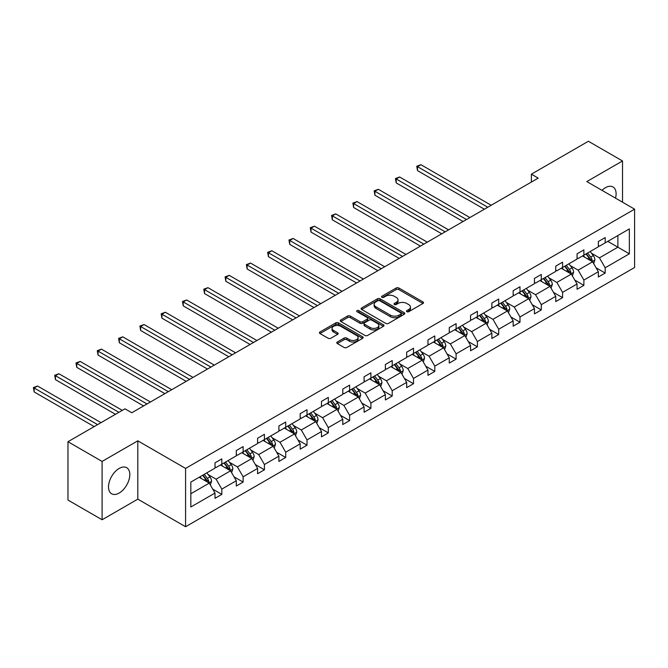 <?xml version="1.0" encoding="UTF-8"?>
<svg xmlns="http://www.w3.org/2000/svg" width="668" height="668" viewBox="0 0 668 668"><rect width="100%" height="100%" fill="white"/><g stroke="black" fill="none" stroke-linecap="round" stroke-linejoin="round"><path stroke-width="1" d="M406.854 311.697A1.328 0.768 0 0 0 408.724 311.697L422.969 303.472A1.895 1.094 0 0 0 423.52 302.704A1.895 1.094 0 0 0 422.969 301.928L398.846 288A1.895 1.094 0 0 0 396.166 288L381.929 296.225A1.328 0.768 0 0 0 381.537 296.767A1.328 0.768 0 0 0 381.929 297.31A1.328 0.768 0 0 0 383.799 297.31L385.645 296.241A6.062 3.499 0 0 1 394.22 296.241L396.233 297.402A6.062 3.499 0 0 1 398.011 299.882A6.062 3.499 0 0 1 396.233 302.353L394.387 303.422A1.328 0.768 0 0 0 394.003 303.957A1.328 0.768 0 0 0 394.387 304.499A1.328 0.768 0 0 0 396.266 304.499L398.111 303.439A6.062 3.499 0 0 1 406.687 303.439L408.691 304.6A6.062 3.499 0 0 1 410.469 307.071A6.062 3.499 0 0 1 408.691 309.551L406.854 310.612A1.328 0.768 0 0 0 406.461 311.154A1.328 0.768 0 0 0 406.854 311.697L406.854 310.612M119.163 493.042A15.063 8.692 120 0 0 128.999 479.766A15.063 8.692 120 0 0 126.695 467.7A15.063 8.692 120 0 0 119.163 468.443A15.063 8.692 120 0 0 109.327 481.72A15.063 8.692 120 0 0 111.631 493.786A15.063 8.692 120 0 0 119.163 493.042M615.529 198.154A15.063 8.692 120 0 0 612.982 186.948A15.063 8.692 120 0 0 605.45 187.691A15.063 8.692 120 0 0 602.002 190.347M337.34 342.008A1.895 1.094 0 0 0 336.781 342.776A1.895 1.094 0 0 0 337.34 343.552L344.103 347.46A1.895 1.094 0 0 0 346.784 347.46L362.599 338.334A1.895 1.094 0 0 0 363.15 337.557A1.895 1.094 0 0 0 362.599 336.781L338.476 322.853A1.895 1.094 0 0 0 335.795 322.853L319.98 331.988A1.895 1.094 0 0 0 319.429 332.756A1.895 1.094 0 0 0 319.98 333.532L328.155 338.25A1.895 1.094 0 0 0 330.835 338.25L337.607 334.342A1.895 1.094 0 0 0 338.158 333.574A1.895 1.094 0 0 0 337.607 332.798L333.549 330.46A5.068 2.931 0 0 1 332.063 328.389A5.068 2.931 0 0 1 335.194 325.683A5.068 2.931 0 0 1 340.722 326.318L356.603 335.486A5.068 2.931 0 0 1 358.081 337.557A5.068 2.931 0 0 1 354.959 340.262A5.068 2.931 0 0 1 349.431 339.628L346.784 338.1A1.895 1.094 0 0 0 344.103 338.1L337.34 342.008L337.34 343.552M137.8 440.822L102.095 461.429L67.969 441.723L67.969 500.056L102.095 519.762L137.8 499.146L185.579 526.735L185.579 468.41L137.8 440.822L137.8 499.146M622.518 202.195L622.518 160.971L586.821 181.579L634.6 209.167L185.579 468.41M622.518 160.971L588.391 141.265L531.386 174.173L531.386 182.055M67.969 441.723L124.966 408.816L131.788 412.757L538.216 178.114L531.386 174.173M385.778 323.395A1.895 1.094 0 0 0 388.459 323.395L404.274 314.269A1.895 1.094 0 0 0 404.825 313.492A1.895 1.094 0 0 0 404.274 312.724L380.15 298.796A1.895 1.094 0 0 0 377.47 298.796L361.655 307.923A1.895 1.094 0 0 0 361.104 308.7A1.895 1.094 0 0 0 361.655 309.476L385.778 323.395M357.564 311.981A1.328 0.768 0 0 1 358.908 312.173L358.908 310.595L383.432 324.757A1.895 1.094 0 0 1 383.991 325.525A1.895 1.094 0 0 1 383.432 326.301L367.625 335.428A1.895 1.094 0 0 1 364.945 335.428L340.822 321.5L340.822 319.955A1.895 1.094 0 0 0 340.262 320.732A1.895 1.094 0 0 0 340.822 321.5M340.822 319.955L347.585 316.048A1.895 1.094 0 0 1 350.266 316.048L360.052 321.7A1.895 1.094 0 0 0 362.732 321.7L367.216 319.104A1.895 1.094 0 0 0 367.776 318.327A1.895 1.094 0 0 0 367.216 317.559L357.038 311.68A1.328 0.768 0 0 1 356.645 311.138A1.328 0.768 0 0 1 357.464 310.428A1.328 0.768 0 0 1 358.908 310.595M102.095 461.429L102.095 519.762M190.839 482.079L215.004 468.134L215.004 462.849L221.826 458.908L221.826 464.193L236.297 455.835L236.297 450.558L243.127 446.616L243.127 451.894L257.597 443.544L257.597 438.258L264.419 434.317L264.419 439.602L278.89 431.244L278.89 425.967L285.72 422.026L285.72 427.303L300.191 418.945L300.191 413.667L307.013 409.726L307.013 415.003L321.492 406.653L321.492 401.368L328.314 397.427L328.314 402.712L342.784 394.354L342.784 389.077L349.614 385.135L349.614 390.413L364.085 382.063L364.085 376.777L370.907 372.836L370.907 378.121L385.378 369.763L385.378 364.486L392.208 360.545L392.208 365.822L406.678 357.472L406.678 352.186L413.5 348.245L413.5 353.531L427.971 345.172L427.971 339.895L434.801 335.954L434.801 341.231L449.272 332.873L449.272 327.596L456.102 323.654L456.102 328.932L470.573 320.582L470.573 315.296L477.395 311.355L477.395 316.64L491.865 308.282L491.865 303.005L498.695 299.064L498.695 304.341L513.166 295.991L513.166 290.705L519.988 286.764L519.988 292.05L534.458 283.691L534.458 278.414L541.289 274.473L541.289 279.75L555.759 271.4L555.759 266.114L562.581 262.173L562.581 267.459L577.06 259.101L577.06 253.823L583.882 249.882L583.882 255.159L598.353 246.809L598.353 241.524L605.183 237.583L605.183 242.868L629.348 228.915L629.348 253.823L605.183 267.768L605.183 273.053L598.353 276.995L598.353 271.709L583.882 280.067L583.882 285.345L577.06 289.286L577.06 284.009L562.581 292.367L562.581 297.644L555.759 301.585L555.759 296.308L541.289 304.658L541.289 309.944L534.458 313.885L534.458 308.599L519.988 316.958L519.988 322.235L513.166 326.176L513.166 320.899L498.695 329.249L498.695 334.534L491.865 338.476L491.865 333.19L477.395 341.548L477.395 346.826L470.573 350.767L470.573 345.49L456.102 353.84L456.102 359.125L449.272 363.066L449.272 357.781L434.801 366.139L434.801 371.416L427.971 375.358L427.971 370.08L413.5 378.439L413.5 383.716L406.678 387.657L406.678 382.38L392.208 390.73L392.208 396.015L385.378 399.957L385.378 394.671L370.907 403.029L370.907 408.307L364.085 412.248L364.085 406.971L349.614 415.321L349.614 420.606L342.784 424.547L342.784 419.262L328.314 427.62L328.314 432.897L321.492 436.839L321.492 431.561L307.013 439.911L307.013 445.197L300.191 449.138L300.191 443.853L285.72 452.211L285.72 457.488L278.89 461.429L278.89 456.152L264.419 464.51L264.419 469.788L257.597 473.729L257.597 468.443L243.127 476.802L243.127 482.087L236.297 486.028L236.297 480.743L221.826 489.101L221.826 494.378L215.004 498.32L215.004 493.042L190.839 506.987L190.839 482.079M185.579 526.735L634.6 267.492L634.6 209.167M220.465 464.978L230.569 470.815L216.09 479.165L208.191 474.606M216.09 479.165L221.826 489.101M230.569 470.815L236.297 480.743M215.004 466.874L216.09 467.5L221.826 464.193M241.758 452.687L251.861 458.515L237.391 466.874L229.491 462.306M237.391 466.874L243.127 476.802M251.861 458.515L257.597 468.443M236.297 454.574L237.391 455.209L243.127 451.894M263.058 440.387L273.162 446.224L258.691 454.574L250.784 450.015M258.691 454.574L264.419 464.51M273.162 446.224L278.89 456.152M257.597 442.283L258.691 442.909L264.419 439.602M284.351 428.088L294.454 433.924L279.984 442.283L272.085 437.715M279.984 442.283L285.72 452.211M294.454 433.924L300.191 443.853M278.89 429.983L279.984 430.61L285.72 427.303M305.652 415.797L315.755 421.625L301.285 429.983L293.377 425.424M301.285 429.983L307.013 439.911M315.755 421.625L321.492 431.561M300.191 417.684L301.285 418.318L307.013 415.003M326.953 403.497L337.048 409.334L322.577 417.684L314.678 413.125M322.577 417.684L328.314 427.62M337.048 409.334L342.784 419.262M321.492 405.392L322.577 406.019L328.314 402.712M348.245 391.206L358.349 397.034L343.878 405.392L335.979 400.825M343.878 405.392L349.614 415.321M358.349 397.034L364.085 406.971M342.784 393.093L343.878 393.728L349.614 390.413M369.546 378.906L379.649 384.743L365.171 393.093L357.271 388.534M365.171 393.093L370.907 403.029M379.649 384.743L385.378 394.671M364.085 380.802L365.171 381.428L370.907 378.121M390.838 366.615L400.942 372.443L386.471 380.802L378.572 376.234M386.471 380.802L392.208 390.73M400.942 372.443L406.678 382.38M385.378 368.502L386.471 369.137L392.208 365.822M412.139 354.316L422.243 360.152L407.772 368.502L399.865 363.943M407.772 368.502L413.5 378.439M422.243 360.152L427.971 370.08M406.678 356.211L407.772 356.837L413.5 353.531M433.432 342.016L443.535 347.853L429.065 356.211L421.166 351.644M429.065 356.211L434.801 366.139M443.535 347.853L449.272 357.781M427.971 343.911L429.065 344.546L434.801 341.231M454.733 329.725L464.836 335.553L450.366 343.911L442.458 339.352M450.366 343.911L456.102 353.84M464.836 335.553L470.573 345.49M449.272 331.612L450.366 332.246L456.102 328.932M476.034 317.425L486.129 323.262L471.658 331.612L463.759 327.053M471.658 331.612L477.395 341.548M486.129 323.262L491.865 333.19M470.573 319.321L471.658 319.947L477.395 316.64M497.326 305.134L507.43 310.962L492.959 319.321L485.06 314.762M492.959 319.321L498.695 329.249M507.43 310.962L513.166 320.899M491.865 307.021L492.959 307.656L498.695 304.341M518.627 292.834L528.73 298.671L514.26 307.021L506.352 302.462M514.26 307.021L519.988 316.958M528.73 298.671L534.458 308.599M513.166 294.73L514.26 295.356L519.988 292.05M539.919 280.543L550.023 286.372L535.552 294.73L527.653 290.162M535.552 294.73L541.289 304.658M550.023 286.372L555.759 296.308M534.458 282.43L535.552 283.065L541.289 279.75M561.22 268.244L571.324 274.08L556.853 282.43L548.946 277.871M556.853 282.43L562.581 292.367M571.324 274.08L577.06 284.009M555.759 270.139L556.853 270.765L562.581 267.459M582.513 255.953L592.616 261.781L578.146 270.139L570.247 265.572M578.146 270.139L583.882 280.067M592.616 261.781L598.353 271.709M577.06 257.84L578.146 258.474L583.882 255.159M607.771 241.365L617.875 247.202L599.446 257.84L591.547 253.281M599.446 257.84L605.183 267.768M629.348 253.823L617.875 247.202L617.875 235.537L629.348 228.915M598.353 245.54L599.446 246.175L605.183 242.868M190.839 493.752L209.268 483.106L199.164 477.278M209.268 483.106L215.004 493.042M596.098 267.81L605.183 273.053M574.806 280.109L583.882 285.345M553.505 292.4L562.581 297.644M532.212 304.7L541.289 309.944M510.911 316.991L519.988 322.235M489.611 329.291L498.695 334.534M468.318 341.59L477.395 346.826M447.017 353.881L456.102 359.125M425.725 366.181L434.801 371.416M404.424 378.472L413.5 383.716M383.131 390.772L392.208 396.015M361.831 403.063L370.907 408.307M340.53 415.362L349.614 420.606M319.237 427.662L328.314 432.897M297.936 439.953L307.013 445.197M276.644 452.253L285.72 457.488M255.343 464.544L264.419 469.788M234.042 476.843L243.127 482.087M212.75 489.135L221.826 494.378M407.38 311.881L408.691 311.129A6.062 3.499 0 0 0 410.469 308.649L410.469 307.071M398.011 299.882L398.011 301.452A6.062 3.499 0 0 1 396.233 303.932L394.922 304.691M422.944 303.489L398.846 289.578A1.895 1.094 0 0 0 396.166 289.578L382.455 297.494M404.249 314.286L380.15 300.375A1.895 1.094 0 0 0 377.47 300.375L361.68 309.484M400.925 314.035A1.328 0.768 0 0 0 401.309 313.492A1.328 0.768 0 0 0 400.925 312.958L379.75 300.734A1.328 0.768 0 0 0 377.871 300.734L375.934 301.852A6.062 3.499 0 0 0 374.155 304.324A6.062 3.499 0 0 0 375.934 306.804L390.404 315.162A6.062 3.499 0 0 0 398.98 315.162L400.925 314.035L400.925 315.613A1.328 0.768 0 0 0 401.309 315.071L401.309 313.492M374.155 304.324L374.155 305.902A6.062 3.499 0 0 0 375.934 308.382L375.934 306.804M400.925 315.613L398.98 316.732A6.062 3.499 0 0 1 390.404 316.732L375.934 308.382M340.847 321.517L347.585 317.626L347.585 316.048M367.776 318.327L367.776 319.905A1.895 1.094 0 0 1 367.216 320.682L362.732 323.27A1.895 1.094 0 0 1 360.052 323.27L350.266 317.626A1.895 1.094 0 0 0 347.585 317.626M358.908 312.173L383.407 326.318M370.206 327.554A5.068 2.931 0 0 0 375.725 328.188A5.068 2.931 0 0 0 378.856 325.491A5.068 2.931 0 0 0 377.37 323.421L371.775 320.189A1.895 1.094 0 0 0 369.095 320.189L364.611 322.778A1.895 1.094 0 0 0 364.052 323.554A1.895 1.094 0 0 0 364.611 324.331L370.206 327.554L370.206 329.132A5.068 2.931 0 0 0 375.725 329.767A5.068 2.931 0 0 0 378.856 327.061L378.856 325.491M364.052 323.554L364.052 325.132A1.895 1.094 0 0 0 364.611 325.901L364.611 324.331M370.206 329.132L364.611 325.901M358.081 337.557L358.081 339.135A5.068 2.931 0 0 1 354.959 341.841A5.068 2.931 0 0 1 349.431 341.206L346.784 339.678A1.895 1.094 0 0 0 344.103 339.678L337.365 343.569M332.063 328.389L332.063 329.967A5.068 2.931 0 0 0 333.549 332.038L333.549 330.46M337.582 334.359L333.549 332.038M362.574 338.342L338.476 324.431A1.895 1.094 0 0 0 335.795 324.431L320.005 333.549M593.66 263.576L594.912 259.952A5.119 2.956 -120 0 0 593.276 255.594L590.211 251.502M584.717 257.222L583.389 255.443M491.18 205.268L420.915 164.695L417.5 166.666L417.5 170.607L484.358 209.209M591.865 261.347L592.149 260.169A5.119 2.956 -120 0 0 590.687 257.096L587.623 253.005M586.337 253.74L589.71 258.249A2.605 1.503 60 0 1 590.186 259.034L592.149 260.169M585.986 253.949L589.051 258.04A5.119 2.956 60 0 1 590.32 260.453M417.5 170.607L416.748 166.232L487.774 207.239M416.748 166.232L420.915 164.695M572.359 275.876L573.612 272.252A5.119 2.956 -120 0 0 571.983 267.893L568.919 263.802M563.416 269.513L562.089 267.743M469.888 217.559L399.623 176.995L396.207 178.966L396.207 182.907L463.058 221.5M570.564 273.638L570.856 272.469A5.119 2.956 -120 0 0 569.386 269.388L566.322 265.296M565.044 266.039L568.418 270.54A2.605 1.503 60 0 1 568.885 271.333L570.856 272.469M564.685 266.24L567.75 270.331A5.119 2.956 60 0 1 569.027 272.753M396.207 182.907L395.456 178.531L466.473 219.53M395.456 178.531L399.623 176.995M551.067 288.167L552.319 284.543A5.119 2.956 -120 0 0 550.683 280.184L547.618 276.093M542.124 281.812L540.796 280.034M448.587 229.859L378.322 189.294L374.907 191.265L374.907 195.206L441.765 233.8M549.271 285.937L549.555 284.76A5.119 2.956 -120 0 0 548.094 281.687L545.03 277.596M543.744 278.331L547.117 282.84A2.605 1.503 60 0 1 547.593 283.624L549.555 284.76M543.385 278.539L546.449 282.631A5.119 2.956 60 0 1 547.727 285.044M374.907 195.206L374.155 190.831L445.172 231.829M374.155 190.831L378.322 189.294M529.766 300.466L531.018 296.842A5.119 2.956 -120 0 0 529.39 292.484L526.326 288.392M520.823 294.104L519.495 292.334M427.295 242.158L357.021 201.586L353.614 203.556L353.614 207.498L420.464 246.1M527.97 298.237L528.254 297.06A5.119 2.956 -120 0 0 526.793 293.978L523.729 289.887M522.451 290.63L525.816 295.131A2.605 1.503 60 0 1 526.292 295.924L528.254 297.06M522.092 290.839L525.157 294.93A5.119 2.956 60 0 1 526.434 297.344M353.614 207.498L352.863 203.122L423.879 244.129M352.863 203.122L357.021 201.586M508.465 312.766L509.726 309.134A5.119 2.956 -120 0 0 508.089 304.783L505.025 300.692M499.53 306.403L498.203 304.625M405.994 254.45L335.728 213.885L332.313 215.856L332.313 219.797L399.172 258.391M506.678 310.528L506.962 309.351A5.119 2.956 -120 0 0 505.501 306.278L502.428 302.186M501.15 302.921L504.524 307.43A2.605 1.503 60 0 1 505 308.224L506.962 309.351M500.791 303.13L503.856 307.222A5.119 2.956 60 0 1 505.133 309.635M332.313 219.797L331.562 215.422L402.579 256.42M331.562 215.422L335.728 213.885M487.172 325.057L488.425 321.433A5.119 2.956 -120 0 0 486.797 317.075L483.724 312.983M478.23 318.703L476.902 316.924M384.693 266.749L314.428 226.176L311.012 228.147L311.012 232.088L377.871 270.69M485.377 322.828L485.661 321.65A5.119 2.956 -120 0 0 484.2 318.569L481.135 314.478M479.849 315.221L483.223 319.721A2.605 1.503 60 0 1 483.699 320.515L485.661 321.65M479.499 315.43L482.563 319.521A5.119 2.956 60 0 1 483.832 321.934M311.012 232.088L310.269 227.713L381.286 268.72M310.269 227.713L314.428 226.176M465.872 337.357L467.132 333.724A5.119 2.956 -120 0 0 465.496 329.374L462.431 325.283M456.937 330.994L455.601 329.224M363.4 279.04L293.135 238.476L289.72 240.447L289.72 244.388L356.57 282.981M464.076 335.119L464.369 333.95A5.119 2.956 -120 0 0 462.899 330.869L459.834 326.777M458.557 327.52L461.93 332.021A2.605 1.503 60 0 1 462.398 332.814L464.369 333.95M458.198 327.721L461.262 331.812A5.119 2.956 60 0 1 462.54 334.234M289.72 244.388L288.968 240.012L359.985 281.011M288.968 240.012L293.135 238.476M444.579 349.648L445.832 346.024A5.119 2.956 -120 0 0 444.195 341.665L441.13 337.574M435.636 343.294L434.309 341.515M342.099 291.34L271.834 250.767L268.419 252.738L268.419 256.679L335.278 295.281M442.784 347.418L443.068 346.241A5.119 2.956 -120 0 0 441.606 343.168L438.542 339.077M437.256 339.812L440.63 344.312A2.605 1.503 60 0 1 441.105 345.106L443.068 346.241M436.897 340.02L439.97 344.112A5.119 2.956 60 0 1 441.239 346.525M268.419 256.679L267.668 252.304L338.693 293.31M267.668 252.304L271.834 250.767M423.278 361.947L424.531 358.324A5.119 2.956 -120 0 0 422.902 353.965L419.838 349.873M414.335 355.585L413.008 353.815M320.807 303.631L250.533 263.067L247.127 265.037L247.127 268.979L313.977 307.572M421.483 359.71L421.775 358.541A5.119 2.956 -120 0 0 420.306 355.459L417.241 351.368M415.964 352.111L419.337 356.612A2.605 1.503 60 0 1 419.805 357.405L421.775 358.541M415.605 352.312L418.669 356.403A5.119 2.956 60 0 1 419.947 358.825M247.127 268.979L246.375 264.603L317.392 305.602M246.375 264.603L250.533 263.067M401.977 374.239L403.238 370.615A5.119 2.956 -120 0 0 401.602 366.256L398.537 362.165M393.043 367.884L391.715 366.106M299.506 315.931L229.241 275.358L225.826 277.329L225.826 281.27L292.684 319.872M400.19 372.009L400.474 370.832A5.119 2.956 -120 0 0 399.013 367.759L395.949 363.668M394.663 364.402L398.036 368.911A2.605 1.503 60 0 1 398.512 369.696L400.474 370.832M394.304 364.611L397.368 368.703A5.119 2.956 60 0 1 398.646 371.116M225.826 281.27L225.074 276.903L296.091 317.901M225.074 276.903L229.241 275.358M380.685 386.538L381.937 382.914A5.119 2.956 -120 0 0 380.309 378.556L377.245 374.464M371.742 380.175L370.414 378.405M278.214 328.23L207.94 287.657L204.533 289.628L204.533 293.569L271.383 332.171M378.89 384.3L379.173 383.131A5.119 2.956 -120 0 0 377.712 380.05L374.648 375.959M373.362 376.702L376.735 381.203A2.605 1.503 60 0 1 377.211 381.996L379.173 383.131M373.011 376.911L376.076 381.002A5.119 2.956 60 0 1 377.345 383.415M204.533 293.569L203.782 289.194L274.798 330.201M203.782 289.194L207.94 287.657M359.384 398.829L360.645 395.205A5.119 2.956 -120 0 0 359.008 390.847L355.944 386.755M350.45 392.475L349.122 390.696M256.913 340.521L186.648 299.957L183.232 301.928L183.232 305.869L250.082 344.463M357.597 396.6L357.881 395.423A5.119 2.956 -120 0 0 356.411 392.35L353.347 388.258M352.069 388.993L355.443 393.502A2.605 1.503 60 0 1 355.919 394.295L357.881 395.423M351.71 389.202L354.775 393.293A5.119 2.956 60 0 1 356.052 395.706M183.232 305.869L182.481 301.493L253.498 342.492M182.481 301.493L186.648 299.957M338.091 411.129L339.344 407.505A5.119 2.956 -120 0 0 337.707 403.146L334.643 399.055M329.149 404.766L327.821 402.996M235.612 352.821L165.347 312.248L161.932 314.219L161.932 318.16L228.79 356.762M336.296 408.899L336.58 407.722A5.119 2.956 -120 0 0 335.119 404.641L332.054 400.549M330.769 401.293L334.142 405.793A2.605 1.503 60 0 1 334.618 406.587L336.58 407.722M330.418 401.501L333.482 405.593A5.119 2.956 60 0 1 334.751 408.006M161.932 318.16L161.18 313.785L232.205 354.791M161.18 313.785L165.347 312.248M316.791 423.428L318.043 419.796A5.119 2.956 -120 0 0 316.415 415.446L313.35 411.354M307.856 417.066L306.52 415.296M214.319 365.112L144.054 324.548L140.639 326.518L140.639 330.46L207.489 369.053M314.995 421.191L315.288 420.013A5.119 2.956 -120 0 0 313.818 416.941L310.754 412.849M309.476 413.592L312.849 418.093A2.605 1.503 60 0 1 313.317 418.886L315.288 420.013M309.117 413.793L312.181 417.884A5.119 2.956 60 0 1 313.459 420.306M140.639 330.46L139.888 326.084L210.904 367.083M139.888 326.084L144.054 324.548M295.498 435.72L296.751 432.096A5.119 2.956 -120 0 0 295.114 427.737L292.05 423.646M286.555 429.365L285.228 427.587M193.019 377.412L122.753 336.839L119.338 338.81L119.338 342.751L186.197 381.353M293.703 433.49L293.987 432.313A5.119 2.956 -120 0 0 292.526 429.24L289.461 425.149M288.175 425.883L291.549 430.384A2.605 1.503 60 0 1 292.025 431.177L293.987 432.313M287.816 426.092L290.881 430.184A5.119 2.956 60 0 1 292.158 432.597M119.338 342.751L118.587 338.375L189.603 379.382M118.587 338.375L122.753 336.839M274.197 448.019L275.45 444.387A5.119 2.956 -120 0 0 273.822 440.037L270.757 435.945M265.254 441.657L263.927 439.886M171.726 389.703L101.453 349.139L98.046 351.109L98.046 355.05L164.896 393.644M272.402 445.781L272.686 444.612A5.119 2.956 -120 0 0 271.225 441.531L268.16 437.44M266.883 438.183L270.256 442.684A2.605 1.503 60 0 1 270.724 443.477L272.686 444.612M266.524 438.383L269.588 442.475A5.119 2.956 60 0 1 270.866 444.896M98.046 355.05L97.294 350.675L168.311 391.673M97.294 350.675L101.453 349.139M252.896 460.31L254.157 456.687A5.119 2.956 -120 0 0 252.521 452.328L249.456 448.236M243.962 453.956L242.634 452.178M150.425 402.002L80.16 361.43L76.745 363.4L76.745 367.342L143.603 405.944M251.11 458.081L251.393 456.904A5.119 2.956 -120 0 0 249.932 453.831L246.859 449.739M245.582 450.474L248.955 454.983A2.605 1.503 60 0 1 249.431 455.768L251.393 456.904M245.223 450.683L248.287 454.774A5.119 2.956 60 0 1 249.565 457.188M76.745 367.342L75.993 362.974L147.01 403.973M75.993 362.974L80.16 361.43M231.604 472.61L232.856 468.986A5.119 2.956 -120 0 0 231.228 464.627L228.164 460.536M222.661 466.247L221.333 464.477M122.302 410.361L58.859 373.729L55.452 375.7L55.452 379.641L115.472 414.302M229.809 470.372L230.093 469.203A5.119 2.956 -120 0 0 228.631 466.122L225.567 462.031M224.281 462.774L227.654 467.274A2.605 1.503 60 0 1 228.13 468.068L230.093 469.203M223.93 462.974L226.995 467.066A5.119 2.956 60 0 1 228.264 469.487M55.452 379.641L54.701 375.266L118.887 412.331M54.701 375.266L58.859 373.729M210.303 484.901L211.564 481.277A5.119 2.956 -120 0 0 209.927 476.919L206.863 472.827M201.369 478.547L200.033 476.768M101.002 422.652L37.567 386.029L34.151 387.999L34.151 391.941L94.18 426.593M208.508 482.672L208.8 481.494A5.119 2.956 -120 0 0 207.331 478.422L204.266 474.33M202.988 475.065L206.362 479.574A2.605 1.503 60 0 1 206.829 480.359L208.8 481.494M202.629 475.274L205.694 479.365A5.119 2.956 60 0 1 206.971 481.778M34.151 391.941L33.4 387.565L97.595 424.623M33.4 387.565L37.567 386.029M408.691 311.129L408.691 309.551M394.387 304.499L394.387 303.422M396.233 303.932L396.233 302.353M381.929 297.31L381.929 296.225M396.166 289.578L396.166 288M398.846 289.578L398.846 288M422.969 303.472L422.969 301.928M361.655 309.476L361.655 307.923M377.47 300.375L377.47 298.796M380.15 300.375L380.15 298.796M404.274 314.269L404.274 312.724M390.404 316.732L390.404 315.162M398.98 316.732L398.98 315.162M350.266 317.626L350.266 316.048M360.052 323.27L360.052 321.7M362.732 323.27L362.732 321.7M367.216 320.682L367.216 319.104M383.432 326.301L383.432 324.757M344.103 339.678L344.103 338.1M346.784 339.678L346.784 338.1M349.431 341.206L349.431 339.628M337.607 334.342L337.607 332.798M319.98 333.532L319.98 331.988M335.795 324.431L335.795 322.853M338.476 324.431L338.476 322.853M362.599 338.334L362.599 336.781M592.249 261.572L594.879 260.052M590.687 257.096L593.276 255.594M587.59 258.875L589.051 258.04M570.956 273.863L573.578 272.344M569.386 269.388L571.983 267.893M566.297 271.175L567.75 270.331M549.655 286.163L552.286 284.643M548.094 281.687L550.683 280.184M544.996 283.474L546.449 282.631M528.363 298.454L530.985 296.943M526.793 293.978L529.39 292.484M523.704 295.765L525.157 294.93M507.062 310.754L509.692 309.234M505.501 306.278L508.089 304.783M502.403 308.065L503.856 307.222M485.761 323.045L488.391 321.533M484.2 318.569L486.797 317.075M481.102 320.356L482.563 319.521M464.469 335.344L467.099 333.825M462.899 330.869L465.496 329.374M459.809 332.656L461.262 331.812M443.168 347.644L445.798 346.124M441.606 343.168L444.195 341.665M438.509 344.947L439.97 344.112M421.875 359.935L424.497 358.415M420.306 355.459L422.902 353.965M417.216 357.246L418.669 356.403M400.575 372.235L403.205 370.715M399.013 367.759L401.602 366.256M395.915 369.546L397.368 368.703M379.274 384.526L381.904 383.014M377.712 380.05L380.309 378.556M374.623 381.837L376.076 381.002M357.981 396.825L360.611 395.306M356.411 392.35L359.008 390.847M353.322 394.137L354.775 393.293M336.68 409.117L339.311 407.605M335.119 404.641L337.707 403.146M332.021 406.428L333.482 405.593M315.388 421.416L318.01 419.896M313.818 416.941L316.415 415.446M310.729 418.727L312.181 417.884M294.087 433.707L296.717 432.196M292.526 429.24L295.114 427.737M289.428 431.019L290.881 430.184M272.794 446.007L275.416 444.487M271.225 441.531L273.822 440.037M268.135 443.318L269.588 442.475M251.494 458.306L254.124 456.787M249.932 453.831L252.521 452.328M246.834 455.618L248.287 454.774M230.193 470.598L232.823 469.078M228.631 466.122L231.228 464.627M225.534 467.909L226.995 467.066M208.9 482.897L211.531 481.377M207.331 478.422L209.927 476.919M204.241 480.209L205.694 479.365"/></g></svg>
